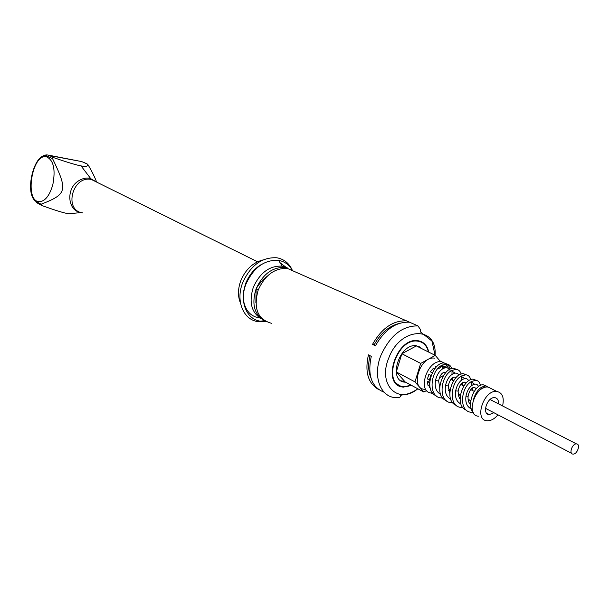 <?xml version="1.0" encoding="UTF-8"?>
<svg xmlns="http://www.w3.org/2000/svg" width="609" height="609" viewBox="0 0 609 609"><rect width="100%" height="100%" fill="white"/><g stroke="black" fill="none" stroke-linecap="round" stroke-linejoin="round"><path stroke-width="0.91" d="M439.371 377.808L443.535 375.517M576.464 443.908C572.178 443.443 568.593 454.147 573.054 454.086C577.324 454.527 580.895 443.9 576.464 443.908L490.039 399.512M418.847 346.369L421.116 348.302M404.818 381.561L401.011 380.785M402.016 386.441L398.377 385.413M421.108 341.542L424.047 343.925M420.964 341.976L417.135 340.629M395.332 382.696L398.644 385.04M52.823 184.702C49.474 196.014 44.822 201.678 38.877 201.686C24.246 200.582 32.307 153.004 46.512 156.802C53.584 160.121 55.685 169.424 52.823 184.702C49.481 196.029 44.822 201.693 38.877 201.701C24.231 200.605 32.3 152.981 46.512 156.779C53.592 160.106 55.693 169.416 52.831 184.702M405.571 382.201L405.152 382.178C387.324 381.622 399.192 342.882 416.411 345.76L422.341 348.919M411.334 385.299L403.744 386.715C381.386 386.129 396.261 337.485 417.835 341.169C423.377 342.03 426.917 345.63 428.439 351.964M83.654 162.298L87.65 164.209L88.556 165.633C92.492 172.545 95.179 178.034 96.618 182.083M87.65 164.209C88.138 166.341 85.938 166.904 81.043 165.892C76.726 165.161 67.622 162.42 53.721 157.655L49.436 155.546L81.728 161.591L87.643 164.209M97.478 182.51L90.033 178.277C86.166 177.607 82.382 178.437 78.698 180.766C65.589 188.516 67.477 211.14 81.142 212.571L68.703 213.759C64.371 213.173 55.343 210.402 41.625 205.439L41.077 204.236L36.685 201.777L37.431 203.086L40.719 204.928M36.685 201.777C23.02 195.329 34.637 148.832 48.111 156.498L52.595 158.705L52.58 157.624L53.721 157.655M68.703 213.759L75.09 213.15M52.595 158.705C68.025 190.815 67.059 194.134 41.077 204.236M449.45 369.556C447.805 367.356 445.468 367.166 442.423 368.985C438.982 371.383 436.676 375.251 435.488 380.579C434.506 387.21 436.219 391.808 440.634 394.373M459.003 375.114C457.45 372.7 455.121 372.472 452 374.436C448.757 376.819 446.587 380.564 445.491 385.664C444.555 392.219 446.29 396.718 450.698 399.154M459.628 398.415L460.107 398.149M468.694 380.792C467.27 378.136 464.949 377.862 461.751 379.963C458.706 382.323 456.674 385.946 455.654 390.833C454.771 397.312 456.529 401.696 460.929 404.003M469.349 403.249L470.605 402.519M478.522 386.608C477.25 383.67 474.967 383.327 471.671 385.588C468.823 387.918 466.928 391.412 465.984 396.086C465.154 402.48 466.936 406.759 471.328 408.921M470.597 404.818C468.565 402.694 467.742 399.854 468.123 396.299C469.28 390.833 471.32 387.796 474.251 387.195L476.261 388.687M469.706 400.06L468.344 400.699M460.107 399.04L458.349 395.469L458.128 391.092C459.277 385.68 461.317 382.673 464.248 382.087L466.06 383.091M459.825 394.891L458.371 395.561M449.807 393.262L448.293 385.969C449.442 380.602 451.482 377.633 454.421 377.07L455.943 377.671M450.104 389.806L448.567 390.514M439.698 387.469L438.625 380.937C439.759 375.608 441.799 372.678 444.745 372.137L445.91 372.426M438.419 368.864L441.327 366.77M452.601 380.282L452.913 377.565M462.322 385.276L462.673 382.642M472.211 390.354L472.584 387.819M445.796 367.745L443.542 366.024L440.467 366.23M455.205 373.127L451.985 371.201M464.758 378.6L461.729 376.621M474.464 384.18L471.617 382.125M483.036 388.177L481.666 387.727M442.987 366.679L444.943 367.866M493.945 412.727L489.301 414.577C481.46 414.47 487.192 396.604 494.752 397.654C497.431 398.103 498.687 400.174 498.527 403.874M444.045 367.57L443.124 366.709M437.346 365.986L435.61 366.732L435.778 367.547M434.735 368.803L433.501 368.171L430.304 371.764L432.2 372.952M431.142 375.487L428.881 374.299L427.419 378.973L429.977 380.054M429.87 380.792L427.236 381.607L428.074 385.558L429.924 386.54M429.878 386.509L429.193 387.286L430.274 388.23M439.234 360.536L441.555 361.7C426.985 359.386 416.632 392.683 431.728 393.064L432.002 392.219M441.555 361.7L446.214 363.969M446.298 364.06L448.62 368.628M478.758 416.213C465.139 416.069 474.982 385.154 488.106 387.065L492.422 389.242M486.621 413.161L489.301 414.577M497.979 414.836C494.561 418.863 491.006 420.842 487.314 420.758L487.307 420.758C473.665 420.667 483.622 389.547 496.761 391.427C502.44 392.714 504.381 397.563 502.585 405.959M432.892 393.414L431.652 393.33L432.184 392.5M450.127 371.01L449.785 368.034L448.498 365.233L447.539 364.22L444.304 363.01C433.753 361.617 423.407 387.956 434.628 395.035L436.836 396.238M457.009 369.549L453.819 368.323C443.672 367.029 433.57 392.66 444.403 399.679L446.701 400.943M466.593 374.923L463.487 373.72C453.751 372.541 443.908 397.418 454.314 404.391L456.727 405.731M476.352 380.412L473.307 379.209C463.989 378.136 454.413 402.244 464.401 409.179L466.913 410.595M486.271 385.984L483.287 384.789C475.089 383.921 465.74 404.65 473.429 412.826M451.733 368.582C450.789 365.75 449.016 364.251 446.405 364.068L442.446 365.004C430.434 369.967 427.389 397.137 441.221 397.936L442.674 398.027M461.158 374.086C460.313 371.14 458.577 369.572 455.951 369.397L452 370.401C440.421 375.487 437.582 401.864 451.018 402.625L452.624 402.716M470.727 379.712C469.996 376.613 468.306 374.984 465.657 374.817L461.736 375.882C450.591 381.036 447.919 406.66 460.967 407.391L462.741 407.474M480.44 385.459C479.839 382.201 478.194 380.488 475.515 380.32L471.617 381.462C460.906 386.715 458.44 411.524 471.077 412.24L473.026 412.316M488.799 387.415L485.533 385.923L481.666 387.134C477.936 389.547 475.226 393.62 473.536 399.367M426.62 390.483L423.872 392.029L414.965 381.873L420.69 363.406L435.29 355.397L439.873 360.855M434.445 358.13C419.89 355.793 409.636 388.9 424.709 389.311M432.291 372.777L430.304 371.764M429.718 382.688L427.236 381.607M430.167 387.804L429.193 387.286M435.61 366.732L436.234 367.052M430.852 375.319L429.391 380.008M429.208 382.65L429.878 386.205M444.258 372.206L445.704 372.647M435.29 355.397L416.35 345.927L401.864 353.738L396.276 371.932L405.213 382.01L423.872 392.029M396.276 371.932L414.965 381.873M401.864 353.738L420.69 363.406M417.949 325.906C402.465 325.678 390.141 335.46 380.975 355.245C372.48 375.974 380.237 397.091 395.789 397.677C398.705 397.989 400.372 397.395 400.798 395.88C399.831 394.099 407.238 396.406 417.812 388.77C398.164 405.206 377.473 384.774 388.687 358.259C400.044 326.675 437.506 325.313 435.054 355.275L431.926 341.04L420.674 332.08L420.514 329.636L417.949 325.906L409.545 322.207C396.193 321.613 384.804 329.492 375.395 345.836L372.533 344.329L374.208 344.778C380.678 333.169 388.9 326.081 398.887 323.508M375.57 345.486L374.208 344.778M372.533 344.329C381.889 328.091 393.224 320.273 406.523 320.874L415.833 324.97M378.509 389.463C368.026 383.343 364.669 371.802 368.437 354.841L371.284 356.372C367.296 375.273 371.581 387.233 384.142 392.242M370.82 377.664C368.262 371.345 367.988 364.022 370.013 355.686M295.35 271.926L287.471 268.462C274.796 267.853 265.044 275.032 258.216 289.975L256.138 288.864L258.049 285.674L262.685 280.011L267.176 276.242M255.864 302.612L256.138 288.864M263.956 320.387C254.143 314.16 251.525 303.647 256.1 288.856C262.89 273.989 272.596 266.864 285.218 267.465L293.066 270.921M258.216 289.975C253.161 308.405 257.63 319.519 271.614 323.31M411.646 385.467L403.523 387.088C380.747 386.502 395.896 336.937 417.873 340.697C423.666 341.611 427.29 345.425 428.759 352.131M261.497 318.857C251.441 312.798 248.708 302.292 253.283 287.357C260.02 272.604 269.665 265.532 282.211 266.148L287.821 268.082M265.516 321.369L258.521 321.651C243.585 320.41 235.363 301.044 242.648 282.751C250.603 265.326 262.007 257.006 276.859 257.782C284.053 259.091 289.237 263.301 292.396 270.411M243.433 300.092C245.351 310.978 251.06 316.984 260.568 318.104M286.664 267.754L280.049 262.7M262.966 259.952C252.941 262.494 245.534 269.46 240.745 280.84C237.807 289.054 237.731 296.522 240.532 303.244M82.725 212.899C63.344 210.615 72.448 175.118 91.396 179.495L97.653 182.593M81.598 161.56L47.936 155.036L49.436 155.546L48.111 156.498M395.789 397.677L398.986 397.677M265.379 321.293L261.063 321.248C246.805 320.098 238.972 301.622 245.929 284.175C253.527 267.541 264.405 259.601 278.564 260.363C284.616 261.444 289.206 264.77 292.328 270.358M474.228 391.389L470.742 389.6M463.814 386.037L460.739 384.462M453.568 380.777L450.896 379.407M571.562 453.309L485.48 408.304M470.81 400.631L468.093 399.207M460.381 395.18L458.097 393.985M450.12 389.813L448.262 388.839M81.043 165.892L91.396 179.495L257.523 261.771M46.923 156.878L46.512 156.802M403.934 381.523L405.152 382.178M36.837 202.713L33.221 198.054M40.065 158.256C42.706 155.63 45.332 154.557 47.936 155.036M416.716 340.614L417.835 341.169M435.488 380.579L438.625 380.937M445.491 385.664L448.293 385.977M455.654 390.833L458.128 391.092M465.984 396.086L468.123 396.299M488.106 387.065L496.761 391.427M447.539 364.22L445.385 367.197M446.405 364.068L444.304 363.01M455.951 369.397L453.819 368.323M465.657 374.817L463.487 373.72M475.515 380.32L473.307 379.209M485.533 385.923L483.287 384.789M442.423 368.985L442.446 365.004M452 374.436L452 370.409M461.751 379.963L461.736 375.882M471.671 385.588L471.617 381.462M481.673 388.953L481.666 387.141M287.471 268.462L406.523 320.874M402.534 386.555L403.523 387.088M282.211 266.148L285.218 267.465M243.44 300.207L243.448 292L245.572 283.581C249.462 274.339 255.019 267.823 262.228 264.04M276.501 260.15L278.564 260.363L282.241 266.148M264.397 320.692L260.446 321.164"/></g></svg>
